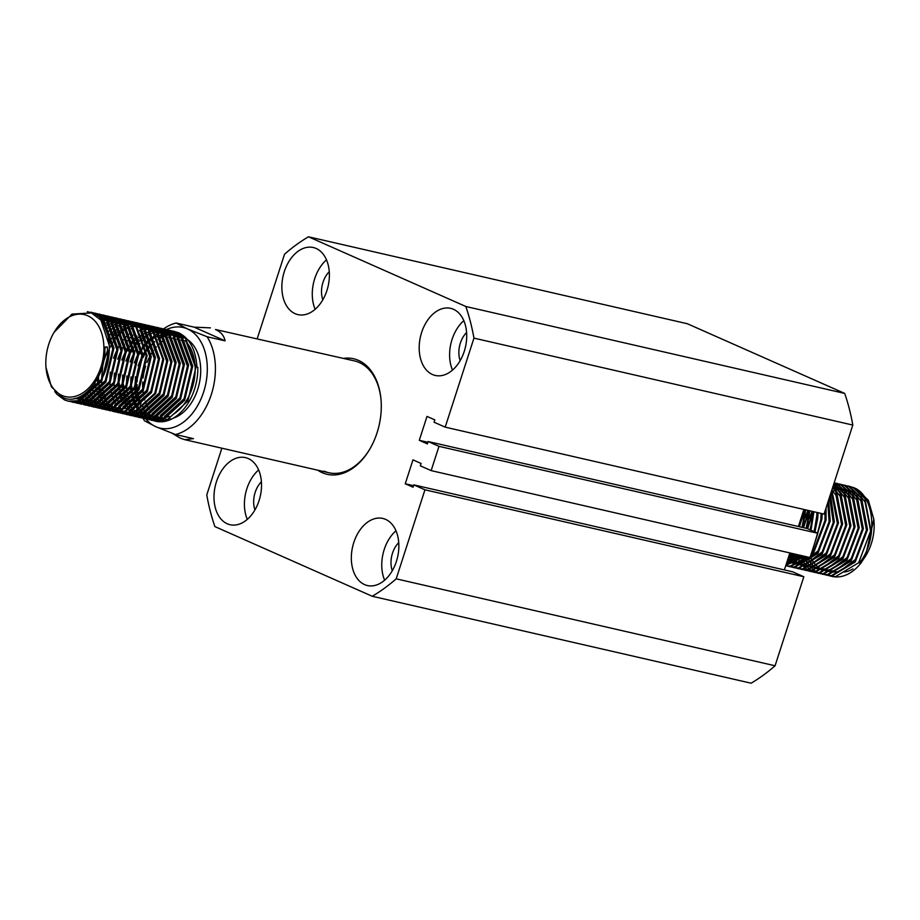<?xml version="1.0" encoding="UTF-8"?>
<svg xmlns="http://www.w3.org/2000/svg" width="920" height="920" viewBox="0 0 920 920"><rect width="100%" height="100%" fill="white"/><g stroke="black" fill="none" stroke-linecap="round" stroke-linejoin="round"><path stroke-width="1.38" d="M343.424 358.386A59.271 39.744 102.9 0 1 358.49 360.387A59.271 39.744 102.9 0 1 381.029 399.809A59.271 39.744 102.9 0 1 369.679 449.316A59.271 39.744 102.9 0 1 322.218 472.673A59.271 39.744 102.9 0 1 317.768 470.2M324.185 471.178A57.362 38.456 -77.1 0 0 328.911 472.753A57.362 38.456 -77.1 0 0 369.897 448.937M381.064 400.246A57.362 38.456 -77.1 0 0 359.294 362.514A57.362 38.456 -77.1 0 0 354.568 360.939L215.487 329.509C220.88 331.936 224.077 335.719 225.066 340.848L207.08 336.731A57.362 38.456 102.9 0 1 211.324 394.507A57.362 38.456 102.9 0 1 175.49 434.527L193.476 438.656L184.759 439.679L180.377 438.184L172.143 433.274M364.561 584.591A34.419 23.069 -77.1 0 0 367.402 585.534A34.419 23.069 -77.1 0 0 397.037 559.303A34.419 23.069 -77.1 0 0 385.629 519.386A34.419 23.069 -77.1 0 0 382.789 518.443A34.419 23.069 -77.1 0 0 353.153 544.674A34.419 23.069 -77.1 0 0 364.561 584.591M227.228 523.767A34.419 23.069 -77.1 0 0 230.058 524.71A34.419 23.069 -77.1 0 0 259.704 498.479A34.419 23.069 -77.1 0 0 248.285 458.562A34.419 23.069 -77.1 0 0 245.456 457.619A34.419 23.069 -77.1 0 0 215.809 483.851A34.419 23.069 -77.1 0 0 227.228 523.767M295.09 313.674A34.419 23.069 -77.1 0 0 297.919 314.617A34.419 23.069 -77.1 0 0 327.566 288.385A34.419 23.069 -77.1 0 0 316.147 248.469A34.419 23.069 -77.1 0 0 313.317 247.526A34.419 23.069 -77.1 0 0 283.67 273.757A34.419 23.069 -77.1 0 0 295.09 313.674M432.423 374.497A34.419 23.069 -77.1 0 0 435.252 375.44A34.419 23.069 -77.1 0 0 464.899 349.209A34.419 23.069 -77.1 0 0 453.479 309.292A34.419 23.069 -77.1 0 0 450.65 308.349A34.419 23.069 -77.1 0 0 421.003 334.581A34.419 23.069 -77.1 0 0 432.423 374.497M221.869 448.19L206.77 494.937A198.858 133.32 -77.1 0 0 214.877 526.585L372.232 596.263A198.858 133.32 -77.1 0 0 396.198 578.829L424.948 489.808L413.816 484.886L413.057 487.232L405.248 483.77L412.965 459.873L421.084 463.461L420.325 465.819L431.147 470.614L810.025 557.554L817.869 533.278L807.035 528.482L428.156 441.542L427.397 443.9L419.29 440.312L427.006 416.403L434.827 419.865L434.067 422.211L445.188 427.144L473.949 338.123L852.817 425.063A198.858 133.32 -77.1 0 0 844.709 393.415L687.355 323.736L308.476 236.796A198.858 133.32 -77.1 0 0 284.521 254.23L257.255 338.606M431.147 470.614L438.989 446.338L817.869 533.278M396.198 578.829L775.077 665.769L803.827 576.748L792.695 571.826L413.816 484.886M424.948 489.808L803.827 576.748M372.232 596.263L751.111 683.203A198.858 133.32 -77.1 0 0 775.077 665.769M445.188 427.144L824.067 514.084L852.817 425.063M473.949 338.123A198.858 133.32 -77.1 0 0 465.83 306.486L844.709 393.415M465.83 306.486L308.476 236.796M438.989 446.338L428.156 441.542M784.38 569.917L789.866 552.92M798.399 526.504L803.907 509.461M329.268 271.699A21.033 14.099 -77.1 0 0 322.805 299.816M466.601 332.522A21.033 14.099 -77.1 0 0 460.149 360.64M398.739 542.616A21.033 14.099 -77.1 0 0 392.288 570.733M261.406 481.792A21.033 14.099 -77.1 0 0 254.955 509.91M463.829 320.678A34.419 23.069 -77.1 0 0 452.49 370.093M326.497 259.854A34.419 23.069 -77.1 0 0 315.157 309.269M258.635 469.947A34.419 23.069 -77.1 0 0 247.296 519.363M395.979 530.771A34.419 23.069 -77.1 0 0 384.64 580.186M405.248 483.77L413.563 485.679M419.29 440.312L427.915 442.29M61.996 395.45A42.067 28.198 -77.1 0 0 100.912 367.149A42.067 28.198 -77.1 0 0 87.734 315.767A42.067 28.198 -77.1 0 0 54.061 332.35A42.067 28.198 -77.1 0 0 46 367.482A42.067 28.198 -77.1 0 0 61.996 395.45M54.061 332.35L72.013 314.088L91.459 312.938L100.924 320.171A45.885 30.762 102.9 0 1 103.523 375.429C106.87 366.148 108.134 356.672 107.329 347.001L104.765 347.07C106.892 377.166 81.523 406.939 62.744 397.452L51.405 386.837L46 367.482M151.719 419.945L153.283 420.566M153.72 420.716L166.302 420.659L187.91 400.993L195.994 366.839L185.53 338.123L177.64 332.499L172.143 330.912M152.087 420.014A45.885 30.762 -77.1 0 0 153.525 420.589M153.973 420.75A45.885 30.762 -77.1 0 0 155.871 421.279A45.885 30.762 -77.1 0 0 197.811 367.252L196.903 367.046C195.822 349.726 189.704 338.284 178.549 332.706L172.58 331.062M54.751 391.541L57.029 394.392L64.526 399.924L68.218 401.166L79.189 400.671L100.786 381.006L103.523 375.429M103.304 319.895L100.924 320.171L109.79 347.058L101.695 381.213L80.086 400.878L68.666 401.269M70.76 401.672L83.329 401.626L104.937 381.961L113.034 347.806L102.568 319.091L94.679 313.467L87.273 311.684M91.264 312.294L95.576 313.674L103.465 319.297L113.93 348.013L105.846 382.168L84.237 401.833L71.219 401.741M72.898 401.867L74.462 402.477M74.899 402.626L87.48 402.58L109.089 382.916L117.185 348.749L106.72 320.045L98.831 314.421L93.323 312.834M95.415 313.248L99.728 314.628L107.617 320.252L118.082 348.956L109.986 383.122L88.389 402.787L76.969 403.167M77.05 402.81L78.614 403.431M79.051 403.581L91.632 403.523L113.24 383.858L121.325 349.703L110.86 320.988L102.971 315.376L97.474 313.777M99.567 314.203L103.879 315.583L111.768 321.195L122.233 349.91L114.137 384.065L92.529 403.73L79.511 403.638M79.074 403.478L77.878 402.994M83.202 404.535L95.784 404.478L117.38 384.813L125.476 350.658L115.011 321.942L107.123 316.319L101.626 314.732M103.707 315.157L108.031 316.526L115.92 322.149L126.385 350.865L118.289 385.02L96.68 404.685L85.261 405.076M87.354 405.478L99.923 405.433L121.532 385.767L129.628 351.612L119.163 322.897L111.274 317.273L105.777 315.686M107.858 316.1L112.171 317.48L120.06 323.104L130.525 351.82L122.44 385.974L100.832 405.639L89.412 406.019M91.494 406.433L104.075 406.387L125.683 386.722L133.779 352.567L123.314 323.851L115.425 318.228L109.917 316.641M112.01 317.055L116.322 318.435L124.212 324.058L134.676 352.774L126.58 386.929L104.972 406.594L94.012 407.088L91.954 406.49M93.633 406.628L95.209 407.238M95.645 407.387L108.226 407.33L129.835 387.676L137.919 353.51L127.454 324.806L119.565 319.183L114.068 317.596M116.15 318.009L120.474 319.389L128.363 325.013L138.828 353.717L130.732 387.883L109.123 407.537L97.704 407.928M97.784 407.572L99.348 408.192M99.797 408.342L112.366 408.284L133.975 388.619L142.071 354.464L131.606 325.749L123.717 320.125L118.22 318.538M120.301 318.964L124.626 320.332L132.503 325.956L142.968 354.671L134.883 388.827L113.275 408.491L101.855 408.882M101.936 408.526L103.5 409.147M103.937 409.296L116.518 409.239L138.126 389.574L146.222 355.419L135.757 326.703L127.868 321.08L122.36 319.493M124.453 319.907L128.766 321.287L136.654 326.91L147.119 355.626L139.023 389.781L117.426 409.446L106.007 409.825M108.088 410.239L120.669 410.193L142.278 390.528L150.362 356.373L139.898 327.658L132.008 322.034L126.511 320.447M128.605 320.861L132.917 322.241L140.806 327.865L151.271 356.58L143.175 390.735L121.566 410.4L108.548 410.308M112.24 411.194L124.821 411.148L146.418 391.483L154.514 357.316L144.049 328.612L136.16 322.989L130.663 321.402M132.744 321.816L137.069 323.196L144.957 328.82L155.422 357.523L147.327 391.69L125.718 411.355L112.7 411.251M114.379 411.378L115.943 411.999M116.391 412.148L128.961 412.091L150.57 392.426L158.665 358.271L148.201 329.555L140.311 323.943L134.814 322.345M136.896 322.77L141.208 324.15L149.097 329.762L159.562 358.478L151.478 392.633L129.869 412.298L118.45 412.689M120.531 413.103L133.112 413.046L154.721 393.38L162.817 359.225L152.352 330.51L144.463 324.886L138.954 323.299M141.047 323.725L145.36 325.093L153.249 330.717L163.714 359.433L155.618 393.587L134.021 413.252L122.59 413.643M124.683 414.046L137.264 414L158.873 394.335L166.957 360.18L156.492 331.464L148.603 325.841L143.106 324.254M143.543 324.392L149.511 326.048L157.4 331.671L167.865 360.387L159.769 394.542L138.161 414.207L126.741 414.586M126.822 414.241L128.386 414.851M128.834 415L141.404 414.954L163.012 395.289L171.108 361.123L160.643 332.419L152.755 326.796L147.257 325.209M149.339 325.622L153.663 327.002L161.54 332.626L172.005 361.33L163.921 395.497L142.312 415.161L131.341 415.656L129.294 415.058M128.857 414.909L127.65 414.414M132.986 415.955L145.555 415.897L167.164 396.232L175.26 362.077L164.795 333.373L156.906 327.75L151.398 326.151M153.49 326.577L157.803 327.957L165.692 333.58L176.157 362.284L168.061 396.451L146.464 416.104L133.446 416.012M135.125 416.139L136.689 416.76M137.126 416.909L149.707 416.852L171.315 397.187L179.4 363.032L168.935 334.316L161.058 328.693L155.549 327.106M157.642 327.531L161.954 328.9L169.843 334.523L180.308 363.239L172.212 397.394L150.604 417.059L137.586 416.967M137.149 416.806L135.953 416.311M139.265 417.093L140.84 417.714M141.277 417.864L153.858 417.806L175.455 398.141L183.552 363.986L173.086 335.271L165.197 329.647L159.701 328.06M161.782 328.474L166.106 329.854L173.995 335.478L184.46 364.193L176.364 398.348L154.755 418.013L141.737 417.921M141.3 417.76L140.093 417.266M143.416 418.048L144.98 418.669M145.429 418.807L157.998 418.761L179.607 399.096L187.703 364.941L177.238 336.225L169.349 330.602L163.852 329.015M165.933 329.429L170.246 330.809L178.135 336.433L188.6 365.148L180.515 399.303L158.907 418.968L145.889 418.876M145.452 418.715L144.244 418.22M147.568 419.002L149.132 419.612M149.569 419.761L162.15 419.716L183.758 400.05L191.855 365.884L181.389 337.18L173.5 331.556L167.992 329.969M170.085 330.384L174.397 331.763L182.286 337.387L192.751 366.091L184.655 400.257L163.058 419.922L150.029 419.819M149.592 419.669L148.039 419.014M92.862 312.766L90.574 312.593M97.014 313.72L95.335 313.57M94.875 313.547L92.851 313.582M101.165 314.674L99.486 314.525M99.015 314.502L97.301 314.513M96.83 314.548L94.909 314.755M105.317 315.617L103.638 315.479M103.166 315.457L101.453 315.468M100.97 315.502L99.222 315.686M98.727 315.755L96.853 316.147M138.494 323.242L136.827 323.092M118.645 329.406L117.748 330.108M116.253 331.384L115 332.534M114.39 333.143L112.125 335.581M97.405 378.856L97.911 384.905M98.198 386.733L98.831 389.781M99.279 391.529L99.946 393.679M100.579 395.428L101.165 396.876M102.005 398.693L102.453 399.556M142.646 324.185L140.967 324.035M129.317 326.957L127.063 327.554M122.785 330.36L121.888 331.062M120.405 332.327L119.151 333.488M117.852 334.799L116.276 336.536M115.621 337.295L113.183 340.48M107.537 350.359L103.546 361.813M102.879 364.768L101.534 379.166M101.626 381.34L102.062 385.859M102.35 387.688L102.982 390.735M103.431 392.483L104.087 394.622M104.719 396.382L105.317 397.831M106.156 399.648L106.593 400.51M109.802 347.748L112.642 342.815M113.378 341.711L115.862 338.318M116.518 337.502L118.818 334.926M119.439 334.293L121.624 332.258M122.21 331.752L124.292 330.119M124.867 329.705L126.868 328.394M127.42 328.072L129.375 327.025M129.904 326.772L131.801 325.956M132.319 325.76L134.171 325.162M134.676 325.024L136.47 324.622M136.965 324.53L138.724 324.311M139.207 324.277L140.932 324.219M141.404 324.231L143.083 324.346M150.938 326.094L149.27 325.945M131.088 332.258L130.191 332.971M128.696 334.236L127.454 335.386M126.143 336.697L124.568 338.433M123.418 339.825L121.486 342.378M120.428 343.919L118.036 347.886M117.012 349.818L113.493 358.156M110.285 372.151L109.837 381.075M109.917 383.249L110.365 387.757M110.641 389.585L111.274 392.644M111.734 394.392L112.389 396.531M113.022 398.279L114.126 400.89M114.448 401.557L115.655 403.765M155.089 327.048L153.421 326.899M152.95 326.876L151.236 326.899M150.754 326.922L149.005 327.106M148.511 327.186L146.717 327.543M146.211 327.669L144.382 328.233M143.865 328.417L141.979 329.176M141.45 329.417L139.506 330.406M135.24 333.212L134.343 333.914M132.848 335.19L131.595 336.341M130.295 337.651L128.72 339.388M127.558 340.768L125.626 343.332M124.579 344.862L122.187 348.829M121.164 350.773L117.645 359.11M114.425 373.106L113.988 382.03M114.068 384.192L114.505 388.711M114.793 390.54L115.425 393.587M115.874 395.335L116.874 398.452M117.162 399.234L118.277 401.833M118.599 402.5L119.048 403.362M159.24 327.991L157.561 327.853M139.38 334.167L138.483 334.868M136.999 336.133L135.746 337.295M134.446 338.606L132.859 340.342M131.709 341.722L129.777 344.287M128.731 345.816L126.327 349.784M125.304 351.728L121.785 360.053M118.576 374.06L118.128 382.973M118.22 385.147L118.657 389.666M118.945 391.494L119.577 394.542M120.025 396.29L121.026 399.406M121.313 400.188L121.911 401.637M122.751 403.454L123.188 404.317M163.392 328.946L161.713 328.796M161.242 328.785L159.528 328.796M143.531 335.122L142.635 335.823M141.139 337.088L139.898 338.249M138.598 339.56L137.011 341.297M135.861 342.677L133.929 345.23M132.871 346.771L130.479 350.738M129.455 352.671L125.936 361.008M122.728 375.015L122.291 384.353M122.371 386.101L122.808 390.62M123.096 392.449L123.717 395.497M124.177 397.244L124.832 399.383M125.465 401.143L126.051 402.592M126.902 404.409L127.34 405.272M128.444 407.192L129.352 408.572M167.532 329.9L165.864 329.751M165.393 329.728L163.679 329.751M151.972 333.258L154.215 332.672M147.683 336.065L146.786 336.777M145.291 338.042L144.037 339.204M142.738 340.503L141.162 342.24M140.001 343.631L138.069 346.184M137.023 347.725L134.63 351.693M133.607 353.625L130.088 361.962M126.879 375.958L126.442 385.308M126.511 387.055L127.04 392.184M127.236 393.403L127.868 396.451M128.317 398.199L128.984 400.338M129.616 402.097L130.203 403.546M131.042 405.363L131.491 406.226M132.595 408.147L133.504 409.526M171.683 330.855L170.005 330.705M169.533 330.683L167.831 330.705M151.823 337.019L150.926 337.732M149.442 338.997L148.189 340.147M146.889 341.458L145.314 343.195M144.152 344.574L142.22 347.139M141.174 348.68L138.782 352.636M137.747 354.579L134.239 362.917M131.019 376.912L130.582 386.262M130.663 387.998L131.1 392.518M131.387 394.346L132.02 397.405M132.468 399.142L133.124 401.292M133.756 403.041L134.355 404.501M135.194 406.306L135.642 407.169M136.735 409.089L137.643 410.481M147.614 418.796L146.096 417.967M145.682 417.703L144.21 416.679M143.807 416.369L142.381 415.138M141.99 414.77L140.61 413.322M140.231 412.884L138.909 411.205M138.552 410.699L137.298 408.733M136.953 408.147L135.769 405.858M135.458 405.168L134.366 402.466M134.078 401.649L133.112 398.406M132.871 397.405L132.089 393.346M131.916 392.058L131.491 386.469M131.468 384.502L137.954 356.201M138.839 354.407L141.68 349.473M142.416 348.369L144.9 344.988M145.555 344.172L147.855 341.596M148.477 340.964L150.661 338.928M151.248 338.422L153.329 336.777M153.905 336.375L155.905 335.064M156.458 334.73L158.412 333.684M158.941 333.431L160.839 332.626M164.611 333.178L161.368 332.43L163.208 331.832M163.714 331.695L165.508 331.28M166.002 331.2L167.762 330.97M168.245 330.935L169.97 330.878M170.441 330.889L172.12 331.004M152.915 416.242A42.067 28.198 -77.1 0 0 153.261 416.392A42.067 28.198 -77.1 0 0 155.526 417.231M156.365 417.461A42.067 28.198 -77.1 0 0 156.722 417.553A42.067 28.198 -77.1 0 0 160.114 418.013M161.483 418.025A42.067 28.198 -77.1 0 0 169.222 416.369M173.04 414.471A42.067 28.198 -77.1 0 0 194.361 379.051A42.067 28.198 -77.1 0 0 185.173 340.929M183.091 339.135A42.067 28.198 -77.1 0 0 179.94 337.157L182.999 339.02M157.469 417.024A42.067 28.198 -77.1 0 0 158.792 417.668A42.067 28.198 -77.1 0 0 159.539 417.979M160.505 418.416L162.254 418.818A42.067 28.198 -77.1 0 0 163.875 419.117M164.99 419.244A42.067 28.198 -77.1 0 0 170.695 418.876M173.144 418.232A42.067 28.198 -77.1 0 0 199.686 381.524A42.067 28.198 -77.1 0 0 187.68 339.721M186.127 338.767A42.067 28.198 -77.1 0 0 184.529 337.973A42.067 28.198 -77.1 0 0 181.964 337.053M184.966 340.63L186.219 341.86L195.856 368.184L186.277 341.872L184.897 340.526M182.953 338.962L177.916 336.26M166.704 335.581A42.067 28.198 -77.1 0 0 164.461 336.202M163.852 336.421A42.067 28.198 -77.1 0 0 161.655 337.329M161.046 337.628A42.067 28.198 -77.1 0 0 158.849 338.847M157.205 339.94A42.067 28.198 -77.1 0 0 156.009 340.825M154.594 341.975A42.067 28.198 -77.1 0 0 153.099 343.332M151.846 344.586A42.067 28.198 -77.1 0 0 150.052 346.587M148.936 347.955A42.067 28.198 -77.1 0 0 146.774 350.968M145.751 352.59A42.067 28.198 -77.1 0 0 143.002 357.65M141.91 360.088A42.067 28.198 -77.1 0 0 137.114 381.823M137.08 384.456A42.067 28.198 -77.1 0 0 137.436 390.206M137.689 392.07A42.067 28.198 -77.1 0 0 138.552 396.359M138.828 397.405A42.067 28.198 -77.1 0 0 139.644 400.004M140.254 401.626A42.067 28.198 -77.1 0 0 141.059 403.5M141.864 405.122A42.067 28.198 -77.1 0 0 142.6 406.433M143.658 408.089A42.067 28.198 -77.1 0 0 144.244 408.917M150.144 414.667A42.067 28.198 -77.1 0 0 152.26 415.921M177.353 336.352A42.067 28.198 -77.1 0 0 174.857 336.433M166.876 338.744A42.067 28.198 -77.1 0 0 166.255 339.066M164.415 340.101A42.067 28.198 -77.1 0 0 163.438 340.722M162.828 341.147A42.067 28.198 -77.1 0 0 160.586 342.861M159.229 344.046A42.067 28.198 -77.1 0 0 157.63 345.598M156.434 346.874A42.067 28.198 -77.1 0 0 154.525 349.163M153.445 350.6A42.067 28.198 -77.1 0 0 151.133 354.096M150.109 355.856A42.067 28.198 -77.1 0 0 146.993 362.445M145.659 366.137A42.067 28.198 -77.1 0 0 143.037 378.016M142.703 381.88A42.067 28.198 -77.1 0 0 142.749 389.171M142.934 391.161A42.067 28.198 -77.1 0 0 143.577 395.335M143.945 397.049A42.067 28.198 -77.1 0 0 144.739 399.947M145.291 401.58A42.067 28.198 -77.1 0 0 146.107 403.673M146.843 405.294A42.067 28.198 -77.1 0 0 147.614 406.778M148.568 408.422A42.067 28.198 -77.1 0 0 149.224 409.4M154.847 415.357A42.067 28.198 -77.1 0 0 156.86 416.679M137.908 403.995L138.506 405.444M139.345 407.261L139.782 408.123M140.886 410.044L142.163 411.941M142.519 412.436L143.853 414.069M144.233 414.483L145.624 415.886M146.015 416.242L147.453 417.427M147.855 417.726L149.339 418.703M149.764 418.956L151.282 419.75M175.49 434.527L155.871 426.719A51.623 34.615 -77.1 0 0 203.63 391.978A51.623 34.615 -77.1 0 0 187.45 328.923L207.08 336.731M163.541 328.923A57.362 38.456 102.9 0 1 176.123 323.012L187.45 328.923A51.623 34.615 -77.1 0 0 166.474 329.544M145.452 350.44A51.623 34.615 -77.1 0 0 145.038 351.175M141.197 359.455A51.623 34.615 -77.1 0 0 136.056 384.18M136.01 386.699A51.623 34.615 -77.1 0 0 136.102 390.402M145.912 418.956A51.623 34.615 -77.1 0 0 155.871 426.719L144.532 420.819A57.362 38.456 102.9 0 1 143.06 418.335A57.362 38.456 102.9 0 1 142.887 418.025M138.184 405.662A57.362 38.456 102.9 0 1 137.804 404.087M176.123 323.012L194.097 327.141L210.415 327.865M194.097 327.141L225.066 340.848M136.401 399.096L135.619 395.197M135.435 393.955L134.952 388.7M134.895 386.906L135.55 376.728M138.138 365.666L141.933 356.523M142.968 354.591L145.475 350.531M146.521 349.048L148.557 346.46M158.435 338.031L160.62 336.904M164.036 335.604L166.129 335.075M169.97 334.661L172.638 334.811M173.454 334.926L175.536 335.547M104.765 347.242L107.329 347.001M104.075 373.853L101.361 379.488L81.627 397.497L75.095 398.406M102.131 321.77L103.247 322.874L112.873 349.174L105.512 380.443L85.537 398.521M83.214 399.073L74.428 398.555M99.245 318.308L104.305 321.091M106.271 322.724L107.398 323.828L117.024 350.117L109.664 381.397L89.688 399.475M87.365 400.016L82.007 400.211L85.088 401.016M80.937 400.062L75.601 398.279M99.096 318.147L102.396 318.906M103.454 319.274L108.456 322.034M110.423 323.679L111.55 324.783L121.175 351.072L113.804 382.352L93.828 400.43M91.505 400.971L86.146 401.166L89.24 401.971M81.282 399.935L77.349 397.762M99.831 318.918L102.488 319.01M103.293 319.113L106.536 319.861M107.605 320.229L112.596 322.989M114.574 324.622L115.701 325.737L125.315 352.026L117.955 383.295L97.98 401.384M95.657 401.925L90.298 402.12L91.896 402.603M85.422 400.89L83.11 399.751M82.524 399.395L79.362 396.968M103.995 319.861L106.639 319.964M107.433 320.056L110.687 320.804M111.745 321.183L112.504 321.494M118.726 325.577L119.841 326.692L129.467 352.981L122.107 384.249L102.131 402.327M89.573 401.833L87.262 400.706M85.502 399.556L84.721 398.969M102.166 321.827L103.362 321.494M122.866 326.531L123.993 327.635L133.618 353.924L126.247 385.204L106.271 403.282M103.948 403.834L98.59 404.018L101.683 404.823M97.531 403.868L94.449 403.063M93.725 402.787L91.402 401.649M90.815 401.304L88.872 399.912M88.366 399.498L86.652 397.865M86.192 397.382L83.904 394.438M103.477 323.84L105.696 322.978M106.317 322.782L108.583 322.195M109.215 322.08L111.607 321.804M112.297 321.77L114.942 321.862M115.736 321.966L118.979 322.713M120.048 323.092L125.039 325.853M127.017 327.485L128.144 328.589L137.758 354.878L130.398 386.159L110.423 404.236M108.1 404.777L102.741 404.972L105.834 405.777M97.876 403.742L95.553 402.603M93.805 401.465L93.023 400.867M92.517 400.453L90.792 398.82M90.344 398.325L88.791 396.428M88.377 395.853L86.388 392.575M104.799 326.232L107.007 325.07M107.629 324.794L109.848 323.932M110.457 323.725L112.723 323.15M113.367 323.035L115.748 322.747M116.437 322.724L119.082 322.816M119.887 322.92L123.13 323.667M124.2 324.035L129.191 326.796M131.169 328.44L132.284 329.544L141.91 355.833L134.55 387.101L114.574 405.191M112.251 405.731L106.892 405.927L108.491 406.41M102.016 404.697L99.705 403.558M99.118 403.202L97.175 401.822M96.669 401.407L94.944 399.774M94.495 399.28L92.931 397.371M92.529 396.808L91.114 394.577M90.735 393.898L89.021 390.206M106.087 329.049L108.33 327.554M108.951 327.186L111.159 326.025M111.78 325.749L113.988 324.886M114.609 324.679L116.874 324.104M117.518 323.978L118.346 323.851M146.084 360.03L138.701 388.056L118.726 406.145M104.776 405.007L103.845 404.512M102.511 403.661L101.315 402.776M100.809 402.35L99.096 400.729M98.635 400.234L97.083 398.325M94.886 394.853L93.61 392.219M93.276 391.425L91.839 387.136M107.306 332.373L109.606 330.464M110.239 330.004L112.481 328.497M113.091 328.129L115.31 326.979M115.92 326.692L118.139 325.829M118.76 325.634L119.956 325.3M124.74 324.622L125.936 324.622M139.46 330.337L140.587 331.441L150.213 357.73L142.841 389.01L122.866 407.088M120.543 407.64L115.184 407.824L118.277 408.629M114.126 407.686L111.044 406.87M110.32 406.594L107.996 405.455M107.41 405.11L105.466 403.719M104.96 403.305L103.235 401.672M102.407 400.752L101.234 399.28M100.82 398.705L99.406 396.474M99.038 395.807L97.761 393.173M97.428 392.368L96.301 389.206M96.025 388.228L94.898 383.019M108.41 336.375L110.802 333.925M111.458 333.327L113.758 331.418M114.39 330.947L116.621 329.452M117.242 329.084L118.599 328.348M125.81 325.887L126.649 325.76M143.612 331.292L144.739 332.396L154.353 358.685L146.993 389.965L127.017 408.043M124.695 408.584L119.335 408.779M114.459 407.548L112.148 406.41M111.561 406.065L109.618 404.673M109.112 404.259L107.387 402.626M106.938 402.132L105.386 400.234M104.972 399.659L103.557 397.428M103.178 396.761L101.901 394.128M101.568 393.323L100.452 390.16M100.165 389.183L99.256 385.216M99.049 383.95L98.451 376.855M104.799 348.887L105.696 347.162M109.307 341.366L111.872 338.111M112.562 337.329L114.954 334.88M115.609 334.282L117.909 332.373M118.53 331.901L120.773 330.406M121.394 330.038L123.602 328.877M124.223 328.601L126.431 327.738M129.962 326.841L132.342 326.565M133.032 326.531L135.677 326.623M136.482 326.726L139.725 327.474M140.783 327.842L145.785 330.602M147.763 332.247L148.879 333.35L158.505 359.639L151.144 390.919L131.387 408.928M144.773 328.624L148.017 329.372M149.086 329.751L154.089 332.511M156.055 334.144L157.182 335.248L166.808 361.548L159.436 392.817L139.46 410.895M137.137 411.447L131.778 411.631L134.872 412.436M142.404 329.693L144.785 329.417M145.475 329.383L148.12 329.486M148.925 329.578L152.168 330.326M153.237 330.705L158.228 333.466M160.206 335.098L161.333 336.202L170.947 362.491L163.587 393.772L143.612 411.849M141.289 412.39L135.93 412.585L139.023 413.39M131.054 411.355L128.743 410.216M128.156 409.871L126.212 408.48M125.706 408.066L123.981 406.433M164.346 336.053L165.473 337.157L175.099 363.446L167.739 394.726L147.763 412.804M145.44 413.344L140.082 413.54L143.163 414.345M135.205 412.309L132.882 411.171M132.307 410.815L130.352 409.434M129.846 409.02L128.133 407.387M127.673 406.893L126.12 404.995M125.706 404.421L124.292 402.19M123.924 401.511L122.647 398.889M122.314 398.084L121.198 394.921M120.911 393.944L120.002 389.976M119.784 388.711L119.243 383.237M119.186 381.305L125.511 353.717M126.408 351.98L129.306 347.197M130.053 346.127L132.618 342.861M133.296 342.091L135.7 339.641M136.344 339.043L138.644 337.134M139.276 336.662L141.519 335.167M142.14 334.799L144.348 333.638M144.957 333.362L147.177 332.499M147.798 332.292L150.064 331.717M150.708 331.603L153.088 331.315M153.778 331.292L156.423 331.384M157.216 331.487L160.471 332.235M161.529 332.603L166.531 335.363M168.498 336.996L169.625 338.111L179.25 364.4L171.879 395.669L151.903 413.758M149.58 414.299L144.221 414.494M139.357 413.264L137.034 412.125M136.447 411.769L134.504 410.389M133.998 409.975L132.284 408.342M131.824 407.847L130.272 405.938M129.858 405.375L128.444 403.144M128.076 402.466L126.799 399.832M126.465 399.038L125.338 395.864M125.062 394.887L124.142 390.919M123.935 389.654L123.383 384.18M123.326 382.26L129.662 354.671M130.559 352.923L133.457 348.139M134.205 347.07L136.758 343.815M137.448 343.045L139.851 340.596M140.495 339.997L142.796 338.089M143.428 337.617L145.671 336.122M146.28 335.754L148.499 334.592M149.109 334.305L151.328 333.454M154.847 332.546L157.239 332.269M157.929 332.247L160.574 332.339M165.68 333.558L170.671 336.317M172.649 337.95L173.776 339.066L183.39 365.355L176.03 396.623L156.055 414.713M176.801 338.905L177.916 340.009L187.542 366.298L180.182 397.578L160.206 415.656M157.883 416.208L152.524 416.392L155.606 417.197M151.466 416.254L148.373 415.437M147.648 415.161L145.337 414.023M144.75 413.678L142.807 412.286M142.301 411.872L140.576 410.239M140.127 409.756L138.563 407.847M138.149 407.272L136.746 405.041M136.367 404.374L135.09 401.741M134.757 400.936L133.641 397.773M133.354 396.796L132.445 392.828M132.227 391.563L131.686 386.089M131.629 384.157L137.954 356.569M138.851 354.832L141.749 350.048M142.496 348.979L145.061 345.724M145.751 344.942L148.143 342.493M148.798 341.895L151.087 339.986M151.719 339.514L153.962 338.019M154.583 337.651L156.791 336.49M157.4 336.214L159.62 335.351M160.241 335.156L162.506 334.57M163.15 334.454L165.531 334.178M166.221 334.144L168.866 334.247M169.659 334.339L172.914 335.087M173.972 335.466L178.974 338.226M180.941 339.859L182.068 340.964L191.693 367.252L184.333 398.532L164.358 416.61M162.023 417.151L156.664 417.346M151.8 416.116L149.477 414.978M148.902 414.632L146.947 413.241M146.441 412.827L144.727 411.194M143.888 410.274L142.715 408.802M140.518 405.329L139.242 402.695M138.909 401.89L137.793 398.728M137.505 397.75L136.597 393.783M136.379 392.518L135.838 387.044M135.78 385.112L142.105 357.523M143.002 355.787L145.9 351.003M146.648 349.933L149.212 346.679M149.891 345.897L150.65 345.08M152.939 342.849L154.411 341.596M158.723 338.606L160.942 337.445M161.552 337.168L163.771 336.306M164.392 336.099L166.658 335.524M167.302 335.409L169.683 335.122M170.373 335.098L173.017 335.19M173.811 335.294L177.054 336.041M178.123 336.409L183.126 339.169M847.274 485.841L852.851 487.439L864.869 498.513L870.929 530.426L858.67 562.741L835.578 576.587L832.036 576.438A45.885 30.762 -77.1 0 0 860.798 563.224L865.375 556.439L873.827 519.283L874 521.329A40.158 26.921 102.9 0 1 866.306 554.863L865.524 556.186M852.989 568.893A40.158 26.921 102.9 0 1 844.226 572.067M873.827 519.283L868.353 500.296L856.577 488.888L854.657 488.106M828.253 575.172A45.885 30.762 -77.1 0 0 829.231 575.575M829.587 575.713A45.885 30.762 -77.1 0 0 831.277 576.242M860.798 563.224L859.418 562.913C878.163 540.293 875.184 495.5 853.599 487.611L847.63 485.955M830.53 576.092L828.851 575.621M826.758 575.218L832.163 575.805L855.266 561.959L867.525 529.644L861.465 497.731L849.447 486.657L843.49 485.012M843.122 484.886L848.7 486.484L860.729 497.559L866.789 529.471L854.519 561.786L831.427 575.632L824.699 574.678M824.343 574.551L822.698 573.896M818.938 572.953L820.571 573.643M820.939 573.769L828.023 574.851L851.115 561.004L863.374 528.689L857.313 496.777L845.296 485.702L839.339 484.058M838.971 483.931L844.56 485.541L856.577 496.604L862.638 528.528L850.379 560.832L827.275 574.689L820.559 573.723M820.192 573.597L818.547 572.953M814.786 572.01L816.431 572.688M816.787 572.815L823.871 573.907L846.963 560.05L859.234 527.746L853.173 495.822L841.144 484.759L835.187 483.103M834.831 482.988L840.408 484.587L852.426 495.65L858.486 527.574L846.227 559.889L823.124 573.735L816.408 572.769M816.04 572.642L814.407 571.998M810.646 571.055L812.279 571.734M812.636 571.872L819.72 572.953L842.823 559.107L855.082 526.792L849.022 494.879L837.005 483.805L834.175 482.793M834.152 482.839L836.257 483.632L848.274 494.707L854.335 526.62L842.076 558.934L818.984 572.78L812.256 571.814M811.9 571.699L810.255 571.044M806.495 570.101L808.128 570.791M808.496 570.917L815.58 571.998L838.672 558.153L850.931 525.837L844.87 493.925L833.98 483.379M833.922 483.575L844.134 493.752L850.195 525.665L837.924 557.98L814.832 571.826L808.105 570.871M807.748 570.745L806.104 570.089M802.343 569.146L803.976 569.837M804.344 569.963L811.428 571.044L834.52 557.198L846.791 524.883L840.731 492.97L833.531 484.771M833.428 485.093L839.983 492.798L846.043 524.722L833.784 557.025L810.681 570.871L803.965 569.917M803.597 569.79L801.952 569.146M798.548 568.365L799.836 568.882M800.193 569.009L807.277 570.101L830.38 556.243L842.639 523.94L836.579 492.016L832.818 486.967M832.669 487.462L835.831 491.843L841.892 523.767L829.633 556.071L806.541 569.928L799.813 568.962M797.72 568.56L803.125 569.146L826.229 555.3L838.488 522.985L831.818 490.084M831.599 490.751L837.752 522.813L825.481 555.128L802.389 568.974L795.662 568.008M795.306 567.893L793.661 567.237M793.581 567.605L798.985 568.192L822.077 554.346L834.336 522.031L830.461 494.293M830.173 495.19L833.6 521.858L821.341 554.173L798.238 568.019L791.522 567.053M791.154 566.938L789.509 566.283M786.106 565.501L787.394 566.03M787.75 566.156L794.834 567.237L817.926 553.391L830.196 521.077L828.632 499.94M828.241 501.147L829.449 520.904L817.19 553.219L794.086 567.065L787.37 566.11M787.002 565.984L785.795 565.524M785.703 565.8L790.682 566.283L809.381 557.405M810.405 556.358L813.786 552.437L826.045 520.122L826.079 507.84M825.493 509.657L825.297 519.961L813.038 552.264L810.888 554.863M808.634 557.232L789.946 566.122L785.714 565.788M785.852 565.34L805.23 556.45M814.326 544.237L821.894 519.179L822.204 513.659M821.468 513.486L821.157 519.006L815.971 539.154M804.482 556.278L785.91 565.167M786.324 563.914L801.078 555.496M814.936 531.99L817.753 518.224L818.064 512.704M817.317 512.532L814.234 531.679M800.342 555.323L786.439 563.546M787.152 561.327L796.927 554.541M811.026 530.253L813.912 511.75M813.165 511.577L810.324 529.943M796.191 554.38L787.347 560.717M788.486 557.209L792.787 553.598M807.116 528.517L809.761 510.796M803.562 527.689L809.025 510.669L806.369 528.333M792.039 553.426L788.796 556.255M802.964 527.551L805.621 509.852M804.873 509.68L802.228 527.378M798.813 526.596L800.17 521.019M847.251 485.909L845.491 485.794M810.106 529.851L812.521 517.718L812.808 511.497L807.461 528.678M809.439 557.416L809.991 558.865M810.819 560.751L811.256 561.637M810.75 561.913L810.347 561.131M809.473 559.222L808.91 557.842M809.186 518.615L812.072 511.336M843.111 484.966L841.34 484.84M840.949 484.828L839.155 484.886M808.657 510.588L803.332 527.631M805.287 556.462L805.839 557.911M806.679 559.797L807.105 560.683M818.202 572.792L816.603 571.941M816.258 571.745L814.706 570.71M814.372 570.457L812.866 569.216M812.544 568.916L811.083 567.444M810.773 567.099L809.37 565.386M809.071 564.972L807.737 562.982M807.461 562.511L806.196 560.176M805.931 559.624L804.77 556.887M805.034 517.661L807.932 510.381M833.255 485.633L833.865 485.472M834.29 485.357L836.165 484.978M836.567 484.909L838.407 484.713M838.798 484.69L840.604 484.667M840.983 484.69L842.743 484.84M838.959 484.012L837.188 483.885M836.809 483.885L835.003 483.931M801.998 527.332L804.23 515.821L804.505 509.599L799.181 526.677M801.136 555.507L801.699 556.957M802.527 558.842L802.964 559.74M814.05 571.837L812.452 570.998M812.107 570.791L810.554 569.756M810.221 569.503L808.714 568.261M808.393 567.962L806.932 566.49M806.621 566.145L805.23 564.431M804.931 564.029L803.597 562.028M803.309 561.556L802.044 559.222M801.78 558.681L800.619 555.944M834.658 483.736L836.452 483.713M836.843 483.736L838.591 483.885M834.808 483.057L834.106 482.988M796.984 554.564L797.548 556.002M798.376 557.899L798.813 558.785M809.899 570.883L808.3 570.043M807.956 569.837L806.403 568.801M806.069 568.548L804.563 567.306M804.241 567.007L802.792 565.547M802.47 565.191L801.078 563.477M800.779 563.074L799.445 561.073M799.158 560.602L797.904 558.279M797.64 557.727L796.467 554.99M792.844 553.61L793.971 556.381M794.224 556.945L794.661 557.83M789.383 554.426L789.82 555.427M790.084 555.99L791.327 558.382M790.866 558.704L789.601 556.37M853.53 487.749L850.402 487.105M861.361 562.304L860.487 561.464M859.97 560.97L859.475 560.498L870.596 531.047L865.03 501.963L860.522 496.259M858.866 494.787L853.461 491.613M852.564 491.28L849.091 490.429M844.939 489.474L848.424 490.337L845.606 490.199M844.318 490.268L842.501 490.498M824.769 569.767L827.241 570.952M827.862 571.182L831.185 571.998M832.082 572.102L837.924 571.745M839.914 571.216L855.324 559.544L866.444 530.092L860.878 501.009L856.37 495.305M854.714 493.844L849.309 490.671M840.788 488.52L844.272 489.382L841.455 489.244M840.88 489.267L838.361 489.543M837.821 489.647L835.429 490.245M834.911 490.406L832.577 491.303M832.059 491.533L831.22 491.947M813.165 511.623L807.679 528.77M810.347 556.554L811.658 559.233M811.957 559.797L813.452 562.143M813.797 562.615L815.442 564.615M815.821 565.018L817.638 566.731M818.064 567.077L820.134 568.537M820.617 568.824L823.101 570.009M823.71 570.227L827.034 571.044M827.931 571.147L833.773 570.791M835.774 570.262L851.172 558.601L862.304 529.149L856.738 500.054L852.231 494.35M850.563 492.89L845.169 489.716M836.636 487.565L840.121 488.428L837.315 488.301M836.015 488.37L834.21 488.6M833.669 488.692L832.151 489.037M806.736 556.795L807.507 558.29M807.817 558.842L809.312 561.188M809.646 561.66L811.29 563.661M811.67 564.075L813.487 565.788M813.912 566.134L815.982 567.582M816.466 567.87L818.949 569.054M819.559 569.273L822.882 570.089M823.779 570.193L829.633 569.837M831.622 569.308L847.032 557.646L858.153 528.195L852.587 499.1L848.079 493.396M846.411 491.935L841.018 488.761M832.91 486.691L835.969 487.473L833.163 487.347M804.873 509.714L799.411 526.734M802.596 555.841L803.356 557.336M803.666 557.888L805.161 560.234M805.494 560.705L807.139 562.718M807.519 563.12L809.347 564.834M809.761 565.179L811.831 566.628M812.325 566.915L814.798 568.1M815.407 568.33L818.742 569.135M819.639 569.25L825.481 568.882M827.471 568.353L842.881 556.692L854.001 527.24L848.435 498.145L843.928 492.441M842.271 490.981L836.866 487.807M823.319 567.41L838.73 555.737L849.861 526.286L844.295 497.202L839.787 491.498M838.12 490.026L832.841 486.91M819.179 566.455L834.578 554.783L845.71 525.343L840.144 496.248L835.636 490.544M833.968 489.083L832.496 487.991M790.154 552.989L790.912 554.484M791.223 555.036L792.718 557.382M793.051 557.853L794.696 559.854M795.075 560.257L796.893 561.982M797.318 562.316L799.388 563.776M799.882 564.063L802.355 565.248M802.964 565.466L806.299 566.283M807.196 566.386L813.038 566.03M815.028 565.501L830.438 553.84L841.558 524.389L835.992 495.293L831.864 489.957M788.911 556.899L790.544 558.9M790.924 559.314L792.752 561.028M793.166 561.372L795.236 562.822M795.731 563.109L798.203 564.293M798.813 564.523L802.148 565.328M803.045 565.443L808.887 565.075M810.876 564.547L826.286 552.885L837.407 523.434L831.841 494.339L830.909 492.89M787.796 559.36L788.601 560.073M789.026 560.418L791.096 561.867M791.579 562.154L794.063 563.339M794.673 563.569L797.996 564.374M798.894 564.489L804.735 564.121M806.736 563.603L822.135 551.931L833.267 522.479L829.587 496.984M787.428 561.2L789.912 562.384M790.521 562.615L793.845 563.431M794.742 563.534L800.595 563.178M802.585 562.649L817.995 550.976L829.115 521.525L827.77 502.63M786.98 561.867L789.705 562.476M790.602 562.58L796.444 562.223M798.433 561.694L807.185 556.899M811.578 552.747L813.843 550.034L824.964 520.582L825.113 510.853M787.037 561.672L792.293 561.269M794.282 560.74L803.033 555.944M817.282 535.095L820.824 519.627L821.1 513.406M787.439 560.452L788.141 560.314M790.142 559.785L798.882 554.99M814.016 531.576L816.672 518.673L816.948 512.452M788.233 558.003L794.731 554.047M789.556 553.874L790.591 553.092M806.138 528.275L808.369 516.775L808.657 510.542M859.475 560.498L859.441 561.706M328.911 472.753L184.759 439.679M68.218 401.166L69.115 401.373M72.358 402.12L73.266 402.327M76.509 403.075L77.418 403.282M80.661 404.018L81.558 404.225M84.812 404.972L85.709 405.179M88.952 405.927L89.861 406.134M93.104 406.881L94.012 407.088M97.255 407.824L98.152 408.031M101.407 408.779L102.304 408.986M105.547 409.733L106.455 409.94M109.698 410.688L110.595 410.895M113.85 411.631L114.747 411.838M117.99 412.585L118.898 412.792M122.141 413.54L123.05 413.747M126.293 414.494L127.19 414.702M130.445 415.449L131.341 415.656M134.584 416.392L135.493 416.599M138.736 417.346L139.633 417.553M142.887 418.301L143.784 418.508M147.027 419.255L147.936 419.462M151.179 420.198L152.087 420.405M90.815 312.19L91.724 312.397M94.967 313.145L95.864 313.352M99.107 314.088L100.015 314.295M103.258 315.042L104.167 315.249M107.41 315.997L108.307 316.204M111.561 316.952L112.459 317.159M115.701 317.894L116.61 318.101M119.853 318.849L120.761 319.056M124.004 319.803L124.901 320.01M128.144 320.758L129.053 320.965M132.296 321.712L133.204 321.919M136.447 322.655L137.345 322.862M140.599 323.61L141.496 323.817M144.739 324.565L145.648 324.772M148.89 325.519L149.799 325.726M153.042 326.462L153.939 326.669M157.193 327.416L158.09 327.623M161.333 328.371L162.242 328.578M165.485 329.325L166.382 329.532M169.636 330.268L170.533 330.475M173.776 331.223L174.685 331.43M156.722 417.553L159.597 418.209M177.79 336.065L181.033 336.812M136.379 394.105L136.447 394.956M146.464 348.691L147.441 347.047M827.126 575.31L826.39 575.138M822.986 574.356L822.238 574.183M818.834 573.401L818.087 573.24M814.683 572.458L813.947 572.286M810.543 571.504L809.795 571.332M806.391 570.549L805.644 570.377M802.24 569.595L801.504 569.434M798.088 568.652L797.352 568.479M793.948 567.697L793.201 567.525M789.797 566.743L789.049 566.57M849.735 486.335L848.987 486.162M845.583 485.38L844.836 485.208M841.432 484.426L840.696 484.253M837.292 483.471L836.544 483.31"/></g></svg>
